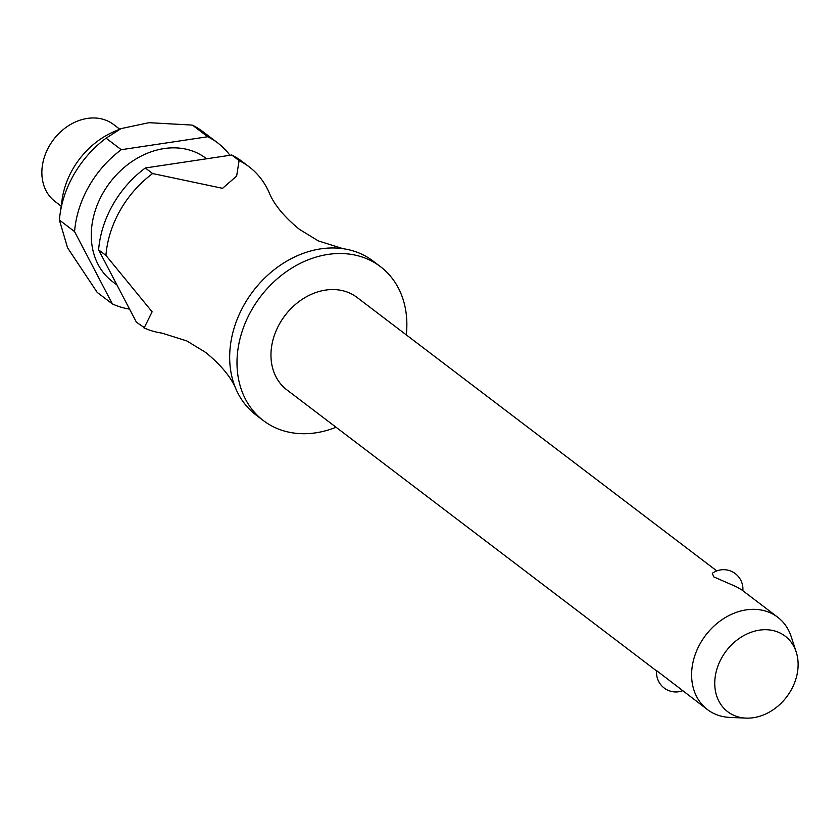 <?xml version="1.0" encoding="UTF-8"?>
<svg xmlns="http://www.w3.org/2000/svg" width="839" height="839" viewBox="0 0 839 839"><rect width="100%" height="100%" fill="white"/><g stroke="black" fill="none" stroke-linecap="round" stroke-linejoin="round"><path stroke-width="1.26" d="M406.286 334.876A96.705 77.335 127.2 0 0 380.445 266.634L373.124 261.076A96.705 77.335 127.2 0 0 362.291 254.458A96.705 77.335 127.2 0 0 343.078 248.701A96.705 77.335 127.2 0 0 253.042 291.259A96.705 77.335 127.2 0 0 236.116 389.401A96.705 77.335 127.2 0 0 256.084 415.043L263.404 420.612A96.705 77.335 127.2 0 0 274.238 427.219A96.705 77.335 127.2 0 0 336.061 427.261M716.789 570.908L357.036 297.436A58.027 46.397 127.2 0 0 350.534 293.461A58.027 46.397 127.2 0 0 282.229 319.418A58.027 46.397 127.2 0 0 286.812 389.82L656.622 670.938M745.955 718.111A47.466 37.954 127.2 0 0 786.657 696.905A47.466 37.954 127.2 0 0 796.211 652.018A47.466 37.954 127.2 0 0 779.84 632.9A47.466 37.954 127.2 0 0 721.928 657.44A47.466 37.954 127.2 0 0 733.034 714.964A47.466 37.954 127.2 0 0 745.955 718.111L729.762 717.408A58.027 46.397 -52.8 0 1 713.958 713.549A58.027 46.397 -52.8 0 1 707.455 709.584A58.027 46.397 -52.8 0 1 702.872 639.192A58.027 46.397 -52.8 0 1 771.177 613.236A58.027 46.397 -52.8 0 1 777.68 617.2L741.686 589.838L736.348 586.755L713.737 576.875L712.311 573.299A19.339 19.339 0 0 1 742.84 590.708M777.68 617.2A58.027 46.397 -52.8 0 1 791.187 636.602L796.211 652.018M380.445 266.634A96.705 77.335 127.2 0 0 369.611 260.027A96.705 77.335 127.2 0 0 255.769 303.288A96.705 77.335 127.2 0 0 263.404 420.612M206.614 158.791L206.027 158.34A77.366 61.866 127.2 0 0 197.354 153.055A77.366 61.866 127.2 0 0 106.291 187.663A77.366 61.866 127.2 0 0 112.395 281.526L116.978 285.008M190.883 125.001L192.571 125.221L207.726 136.747L121.267 149.709L106.102 138.183L120.952 128.629L148.964 122.683L190.883 125.001M229.97 155.288A96.705 77.335 127.2 0 0 217.741 142.945L202.577 131.419A96.705 77.335 127.2 0 0 192.571 125.221M112.374 303.928L97.209 292.402L67.581 247.83L59.412 220.049L74.566 231.574L112.374 303.928A96.705 77.335 127.2 0 0 129.573 309.119M119.704 129.164L113.59 124.518A48.358 38.667 127.2 0 0 108.168 121.215A48.358 38.667 127.2 0 0 51.252 142.84A48.358 38.667 127.2 0 0 55.07 201.507L61.184 206.153M682.663 690.738A19.339 19.339 0 0 1 656.643 670.655L707.455 709.584M105.924 255.413L152.121 311.804L144.287 327.598L136.411 322.197L98.603 249.844L105.924 255.413A96.705 77.335 -52.8 0 1 152.625 173.547L145.304 167.978L231.763 155.016L239.084 160.585A96.705 77.335 -52.8 0 1 249.089 166.783A96.705 77.335 -52.8 0 1 269.057 192.425C273.944 204.443 284.054 216.745 299.408 229.33L318.243 240.856L343.078 248.701M239.094 160.585L236.629 176.106L222.555 188.324L152.625 173.547M236.116 389.401C231.228 377.382 221.118 365.091 205.765 352.506L186.929 340.98L162.095 333.135A96.705 77.335 -52.8 0 1 143.731 327.766M145.304 167.978A96.705 77.335 127.2 0 0 98.603 249.844M121.267 149.709A96.705 77.335 127.2 0 0 74.566 231.574M217.741 142.945A96.705 77.335 127.2 0 0 207.726 136.747M106.102 138.183A96.705 77.335 127.2 0 0 60.051 214.239A96.705 77.335 127.2 0 0 59.412 220.049M249.089 166.783L241.768 161.224A96.705 77.335 127.2 0 0 231.763 155.016M120.952 128.629L113.789 131.744A74.461 59.548 127.2 0 0 62.086 199.755L60.051 214.239"/></g></svg>
